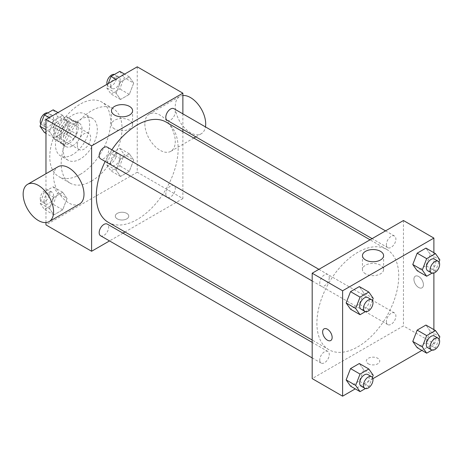 <?xml version="1.0" encoding="UTF-8"?>
<svg xmlns="http://www.w3.org/2000/svg" width="463" height="463" viewBox="0 0 463 463"><rect width="100%" height="100%" fill="white"/><g stroke="black" fill="none" stroke-linecap="round" stroke-linejoin="round"><path stroke-width="0.35" stroke-dasharray="2.31 1.74" d="M77.344 145.318A9.41 5.434 120 0 0 79.295 149.63A9.41 5.434 120 0 0 88.705 144.196A9.41 5.434 120 0 0 88.705 133.327A9.41 5.434 120 0 0 81.453 135.85A9.41 5.434 120 0 0 77.344 145.318M54.524 132.146A9.41 5.434 120 0 0 56.474 136.452A9.41 5.434 120 0 0 65.885 131.017A9.41 5.434 120 0 0 65.885 120.154A9.41 5.434 120 0 0 58.633 122.672A9.41 5.434 120 0 0 54.524 132.146M56.301 122.336L66.059 116.705A12.779 7.379 120 0 1 67.569 117.237A12.779 7.379 120 0 1 68.784 118.279L68.784 129.547A12.779 7.379 120 0 1 66.059 134.27L56.301 139.901A12.779 7.379 120 0 1 54.79 139.369A12.779 7.379 120 0 1 53.575 138.327L53.575 127.059A12.779 7.379 120 0 1 56.301 122.336L63.911 126.729L73.663 121.098L66.059 116.705M66.059 134.27L73.663 138.663L63.911 144.294L56.301 139.901M53.575 138.327L61.18 142.72L61.18 131.451L53.575 127.059M61.18 142.72A12.779 7.379 120 0 0 62.395 143.762A12.779 7.379 120 0 0 63.911 144.294M73.663 138.663A12.779 7.379 120 0 0 76.395 133.934L68.784 129.547M73.663 121.098A12.779 7.379 120 0 1 75.174 121.63A12.779 7.379 120 0 1 76.395 122.672L76.395 133.934M63.911 126.729A12.779 7.379 120 0 0 61.18 131.451M68.784 143.675A13.444 7.761 -60 0 1 62.065 144.34A13.444 7.761 -60 0 1 62.065 128.812A13.444 7.761 -60 0 1 75.51 121.051A13.444 7.761 -60 0 1 77.57 131.822A13.444 7.761 -60 0 1 68.784 143.675M72.593 145.868A13.444 7.761 120 0 0 81.372 134.021A13.444 7.761 120 0 0 79.312 123.245A13.444 7.761 120 0 0 68.952 126.85A13.444 7.761 120 0 0 63.084 140.382A13.444 7.761 120 0 0 65.868 146.534A13.444 7.761 120 0 0 72.593 145.868M76.395 122.672L68.784 118.279M72.593 154.654A24.203 13.971 -60 0 1 60.491 155.852A24.203 13.971 -60 0 1 60.491 127.904A24.203 13.971 -60 0 1 84.688 113.933A24.203 13.971 -60 0 1 88.398 133.327A24.203 13.971 -60 0 1 72.593 154.654M80.197 159.041A24.203 13.971 -60 0 1 68.096 160.244A24.203 13.971 -60 0 1 68.096 132.296A24.203 13.971 -60 0 1 92.299 118.32A24.203 13.971 -60 0 1 96.009 137.714A24.203 13.971 -60 0 1 80.197 159.041M80.197 174.412A43.024 24.84 -60 0 1 58.685 176.542A43.024 24.84 -60 0 1 58.685 126.862A43.024 24.84 -60 0 1 101.71 102.016A43.024 24.84 -60 0 1 108.307 136.498A43.024 24.84 -60 0 1 80.197 174.412M91.605 180.998A43.024 24.84 120 0 0 119.714 143.084A43.024 24.84 120 0 0 113.117 108.608A43.024 24.84 120 0 0 79.96 120.131A43.024 24.84 120 0 0 61.18 163.433A43.024 24.84 120 0 0 70.092 183.128A43.024 24.84 120 0 0 91.605 180.998M133.703 160.03L129.31 171.351L120.53 176.42L116.138 170.176L120.53 158.855L129.31 153.785L133.703 160.03L129.31 171.351L120.53 176.42L116.138 170.176L120.53 158.855L129.31 153.785L133.703 160.03L124.194 154.544L119.801 165.864L111.022 170.934L106.629 164.683L111.022 153.369L119.801 148.293L124.194 154.544M133.703 83.097L129.31 94.411L120.53 99.481L116.138 93.237L120.53 81.916L129.31 76.846L133.703 83.097L129.31 94.411L120.53 99.481L116.138 93.237L120.53 81.916L129.31 76.846L133.703 83.097L124.194 77.605L119.801 88.925L111.022 93.995L106.629 87.744L108.255 83.56M137.245 66.822L137.245 172.219L45.97 224.914M45.97 222.558L45.97 173.723M67.071 198.5L62.684 209.82L53.899 214.89L49.506 208.639L53.899 197.325L62.684 192.255L67.071 198.5L62.684 209.82L53.899 214.89L49.506 208.639L53.899 197.325L62.684 192.255L67.071 198.5L57.568 193.013L53.176 204.328L44.39 209.403L39.997 203.153L44.39 191.832L53.176 186.763L57.568 193.013M67.071 121.561L62.684 132.881L53.899 137.951L49.506 131.706L53.899 120.386L62.684 115.316L67.071 121.561L62.684 132.881L53.899 137.951L49.506 131.706L53.899 120.386L62.684 115.316L67.071 121.561L57.568 116.074L53.176 127.394L44.39 132.464M182.879 131.741L182.879 198.563L137.245 172.219M182.879 198.563L125.01 231.975M122.973 233.149L109.528 240.916M117.278 218.877A6.725 3.883 0 0 0 124.605 219.717A6.725 3.883 0 0 0 128.755 216.128A6.725 3.883 0 0 0 122.029 212.251A6.725 3.883 0 0 0 115.304 216.128A6.725 3.883 0 0 0 117.278 218.877A6.725 3.883 0 0 0 124.605 219.711A6.725 3.883 0 0 0 128.755 216.128A6.725 3.883 0 0 0 122.029 212.245A6.725 3.883 0 0 0 115.304 216.128A6.725 3.883 0 0 0 117.278 218.872M108.307 222.333A57.869 33.411 120 0 0 166.176 188.921A57.869 33.411 120 0 0 166.176 122.099M111.867 149.804A57.869 33.411 120 0 0 105.142 161.448M182.879 113.863L182.879 129.391M167.195 120.334A6.725 3.883 120 0 0 173.92 116.456A6.725 3.883 120 0 0 173.92 108.689M165.8 194.194A6.725 3.883 120 0 0 167.195 197.273A6.725 3.883 120 0 0 173.92 193.389A6.725 3.883 120 0 0 173.92 185.628A6.725 3.883 120 0 0 168.74 187.428A6.725 3.883 120 0 0 165.8 194.194M100.564 235.742A6.725 3.883 120 0 0 107.289 231.859A6.725 3.883 120 0 0 107.289 224.098M107.289 147.159A6.725 3.883 -60 0 1 108.683 150.238A6.725 3.883 -60 0 1 105.749 157.003A6.725 3.883 -60 0 1 100.564 158.803M144.85 123.91A21.512 12.42 -120 0 0 154.237 145.561A21.512 12.42 -120 0 0 170.818 151.326A21.512 12.42 -120 0 0 170.818 126.486A21.512 12.42 -120 0 0 149.306 114.066A21.512 12.42 -120 0 0 144.85 123.91M79.543 204.021A21.512 12.42 60 0 1 58.031 191.601A21.512 12.42 60 0 1 58.031 166.761M182.879 95.523A21.512 12.42 -120 0 0 179.731 96.495A21.512 12.42 -120 0 0 175.274 106.345A21.512 12.42 -120 0 0 184.662 127.996A21.512 12.42 -120 0 0 201.243 133.761A21.512 12.42 -120 0 0 205.456 126.897M114.552 128.934A10.574 6.106 180 0 1 111.456 124.616A10.574 6.106 180 0 1 122.029 118.505A10.574 6.106 180 0 1 132.603 124.616A10.574 6.106 180 0 1 126.075 130.253A10.574 6.106 180 0 1 114.552 128.934M316.9 323.191A57.869 33.411 120 0 0 328.886 349.687A57.869 33.411 120 0 0 386.755 316.27A57.869 33.411 120 0 0 386.755 249.447A57.869 33.411 120 0 0 342.163 264.952A57.869 33.411 120 0 0 316.9 323.191M329.257 277.586A6.725 3.883 -60 0 1 326.322 284.351A6.725 3.883 -60 0 1 321.143 286.151A6.725 3.883 -60 0 1 321.143 278.39A6.725 3.883 -60 0 1 327.868 274.507A6.725 3.883 -60 0 1 329.257 277.586M386.379 321.548A6.725 3.883 120 0 0 387.774 324.621A6.725 3.883 120 0 0 394.499 320.743A6.725 3.883 120 0 0 394.499 312.976A6.725 3.883 120 0 0 389.314 314.782A6.725 3.883 120 0 0 386.379 321.548M319.754 360.011A6.725 3.883 120 0 0 321.143 363.09A6.725 3.883 120 0 0 327.868 359.213A6.725 3.883 120 0 0 327.868 351.446A6.725 3.883 120 0 0 322.688 353.246A6.725 3.883 120 0 0 319.754 360.011M386.379 244.609A6.725 3.883 120 0 0 387.774 247.688A6.725 3.883 120 0 0 394.499 243.804A6.725 3.883 120 0 0 394.499 236.043A6.725 3.883 120 0 0 389.314 237.843A6.725 3.883 120 0 0 386.379 244.609M403.458 220.521L403.458 325.917L312.184 378.612M433.883 329.627L433.883 343.482L403.458 325.917M433.883 343.482L421.886 350.41M372.889 378.693L355.254 388.874M368.276 363.791A6.725 3.883 0 0 0 375.603 364.63A6.725 3.883 0 0 0 379.753 361.047A6.725 3.883 0 0 0 373.033 357.164A6.725 3.883 0 0 0 366.308 361.047A6.725 3.883 0 0 0 368.276 363.791M430.341 254.361L425.948 248.11L430.341 254.361L425.948 265.675L417.169 270.745L425.948 265.675L430.341 254.361L439.85 259.847M363.715 369.763L359.323 363.519L363.715 369.763L359.323 381.084L350.537 386.154L359.323 381.084L363.715 369.763L373.219 375.256M433.883 252.688L433.883 273.054M430.341 331.294L425.948 325.049L430.341 331.294L425.948 342.614L417.169 347.684L425.948 342.614L430.341 331.294L439.85 336.786M363.715 292.824L359.323 286.58L363.715 292.824L359.323 304.145L350.537 309.215L359.323 304.145L363.715 292.824L373.219 298.317M413.916 279.258A6.725 3.883 -120 0 0 416.85 286.024A6.725 3.883 -120 0 0 422.03 287.824A6.725 3.883 -120 0 0 422.03 280.057A6.725 3.883 -120 0 0 415.305 276.179A6.725 3.883 -120 0 0 413.916 279.258A6.725 3.883 -120 0 0 416.845 286.024A6.725 3.883 -120 0 0 422.03 287.824A6.725 3.883 -120 0 0 422.03 280.063A6.725 3.883 -120 0 0 415.305 276.179A6.725 3.883 -120 0 0 413.91 279.258M324.036 328.875L324.036 328.875A6.725 3.883 60 0 1 329.216 330.675A6.725 3.883 60 0 1 332.15 337.44A6.725 3.883 60 0 1 330.761 340.519A6.725 3.883 60 0 1 330.756 340.519L330.756 340.519M365.556 273.847A10.574 6.106 180 0 1 362.454 269.53A10.574 6.106 180 0 1 373.033 263.424A10.574 6.106 180 0 1 383.607 269.53A10.574 6.106 180 0 1 377.079 275.172A10.574 6.106 180 0 1 365.556 273.847M368.276 363.785A6.725 3.883 0 0 0 375.603 364.63A6.725 3.883 0 0 0 379.753 361.042A6.725 3.883 0 0 0 373.033 357.158A6.725 3.883 0 0 0 366.308 361.042A6.725 3.883 0 0 0 368.276 363.785M372.379 300.487L368.832 309.631L365.388 311.622M361.076 309.209A6.725 3.883 120 0 0 367.801 305.325A6.725 3.883 120 0 0 367.801 297.564M368.832 309.631L359.323 304.145M439.005 262.017L435.457 271.168L432.02 273.153M427.708 270.739A6.725 3.883 120 0 0 434.427 266.856A6.725 3.883 120 0 0 434.427 259.095M435.457 271.168L425.948 265.675M372.379 377.426L368.832 386.57L365.388 388.555M361.076 386.148A6.725 3.883 120 0 0 367.801 382.264A6.725 3.883 120 0 0 367.801 374.503M368.832 386.57L359.323 381.084M439.005 338.957L435.457 348.101L432.02 350.092M427.708 347.678A6.725 3.883 120 0 0 434.427 343.795A6.725 3.883 120 0 0 434.427 336.034M435.457 348.101L425.948 342.614M53.176 109.824L57.568 116.074M44.031 123.887A6.725 3.883 120 0 0 45.42 126.966A6.725 3.883 120 0 0 52.145 123.083A6.725 3.883 120 0 0 52.145 115.322A6.725 3.883 120 0 0 46.966 117.122A6.725 3.883 120 0 0 44.031 123.887M62.684 132.881L53.176 127.394M53.899 137.951L45.97 133.373M49.506 131.706L45.97 129.663M53.899 120.386L49.182 117.666M62.684 115.316L57.968 112.59M40.842 124.043A6.725 3.883 120 0 0 41.618 124.773A6.725 3.883 120 0 0 48.343 120.889A6.725 3.883 120 0 0 48.343 113.128A6.725 3.883 120 0 0 47.834 112.908M119.801 71.36L124.194 77.605M110.657 85.423A6.725 3.883 120 0 0 112.052 88.497A6.725 3.883 120 0 0 118.771 84.619A6.725 3.883 120 0 0 118.771 76.852A6.725 3.883 120 0 0 113.591 78.658A6.725 3.883 120 0 0 110.657 85.423M129.31 94.411L119.801 88.925M120.53 99.481L111.022 93.995M116.138 93.237L106.629 87.744M120.53 81.916L115.814 79.196M129.31 76.846L124.593 74.126M106.959 84.307A6.725 3.883 120 0 0 108.249 86.303A6.725 3.883 120 0 0 114.969 82.42A6.725 3.883 120 0 0 114.969 74.659A6.725 3.883 120 0 0 114.459 74.445M44.031 200.826A6.725 3.883 120 0 0 45.42 203.905A6.725 3.883 120 0 0 52.145 200.022A6.725 3.883 120 0 0 52.145 192.261A6.725 3.883 120 0 0 46.966 194.061A6.725 3.883 120 0 0 44.031 200.826M62.684 209.82L53.176 204.328M53.899 214.89L44.39 209.403M49.506 208.639L39.997 203.153M53.899 197.325L44.39 191.832M62.684 192.255L53.176 186.763M40.223 198.633A6.725 3.883 120 0 0 41.618 201.712A6.725 3.883 120 0 0 48.343 197.828A6.725 3.883 120 0 0 48.343 190.061A6.725 3.883 120 0 0 43.163 191.867A6.725 3.883 120 0 0 40.223 198.633M110.657 162.357A6.725 3.883 120 0 0 112.052 165.436A6.725 3.883 120 0 0 118.771 161.552A6.725 3.883 120 0 0 118.771 153.791A6.725 3.883 120 0 0 113.591 155.591A6.725 3.883 120 0 0 110.657 162.357M129.31 171.351L119.801 165.864M120.53 176.42L111.022 170.934M116.138 170.176L106.629 164.683M120.53 158.855L111.022 153.369M129.31 153.785L119.801 148.293M106.855 160.163A6.725 3.883 120 0 0 108.249 163.242A6.725 3.883 120 0 0 114.969 159.359A6.725 3.883 120 0 0 114.969 151.598A6.725 3.883 120 0 0 109.789 153.398A6.725 3.883 120 0 0 106.855 160.163M56.474 136.452L79.295 149.63M65.885 120.154L88.705 133.327M79.312 123.245L75.51 121.051M65.868 146.534L62.065 144.34M75.174 121.63L67.569 117.237M62.395 143.762L54.79 139.369M92.299 118.32L84.688 113.933M68.096 160.244L60.491 155.852M113.117 108.608L101.71 102.016M70.092 183.128L58.685 176.542M170.818 151.326L193.806 138.049M195.843 136.874L201.243 133.761M149.306 114.066L179.731 96.495M132.603 124.616L132.603 110.738M111.456 124.616L111.456 110.738M386.755 249.447L370.053 239.805M328.886 349.687L312.184 340.039M312.184 280.983L321.143 286.151M318.909 269.339L327.868 274.507M394.499 312.976L173.92 185.628M387.774 324.621L167.195 197.273M327.868 351.446L312.184 342.394M321.143 363.09L312.184 357.916M394.499 236.043L385.534 230.869M387.774 247.688L372.09 238.63M383.607 269.53L383.607 255.651M362.454 269.53L362.454 255.651M52.145 115.322L48.343 113.128M45.42 126.966L41.618 124.773M118.771 76.852L114.969 74.659M112.052 88.497L108.249 86.303M52.145 192.261L48.343 190.061M45.42 203.905L41.618 201.712M118.771 153.791L114.969 151.598M112.052 165.436L108.249 163.242"/><path stroke-width="0.69" d="M109.528 240.916L91.605 251.264L45.97 224.914L45.97 222.558M45.97 173.723L45.97 119.518L137.245 66.822L182.879 93.173L182.879 113.863M125.01 231.975L122.973 233.149M105.142 161.448A57.869 33.411 120 0 0 96.321 195.843A57.869 33.411 120 0 0 108.307 222.333L312.184 340.039M370.053 239.805L166.176 122.099A57.869 33.411 120 0 0 111.867 149.804M182.879 129.391L182.879 131.741M91.605 251.264L91.605 145.868L182.879 93.173M385.534 230.869L173.92 108.689A6.725 3.883 120 0 0 168.74 110.495A6.725 3.883 120 0 0 165.8 117.261A6.725 3.883 120 0 0 167.195 120.334L372.09 238.63M312.184 342.394L107.289 224.098A6.725 3.883 120 0 0 102.109 225.898A6.725 3.883 120 0 0 99.175 232.663A6.725 3.883 120 0 0 100.564 235.742L312.184 357.916M312.184 280.983L100.564 158.803A6.725 3.883 -60 0 1 100.564 151.042A6.725 3.883 -60 0 1 107.289 147.159L318.909 269.339M91.605 145.868L45.97 119.518M114.552 115.056A10.574 6.106 180 0 1 111.456 110.738A10.574 6.106 180 0 1 122.029 104.632A10.574 6.106 180 0 1 132.603 110.738A10.574 6.106 180 0 1 126.075 116.375A10.574 6.106 180 0 1 114.552 115.056M27.606 184.326L58.031 166.761A21.512 12.42 60 0 1 74.607 172.525A21.512 12.42 60 0 1 84 194.171A21.512 12.42 60 0 1 79.543 204.021L49.119 221.586A21.512 12.42 60 0 1 27.606 209.166A21.512 12.42 60 0 1 27.606 184.326A21.512 12.42 60 0 1 44.182 190.09A21.512 12.42 60 0 1 53.575 211.741A21.512 12.42 60 0 1 49.119 221.586M205.456 126.897A21.512 12.42 -120 0 0 199.24 105.819A21.512 12.42 -120 0 0 182.879 95.523M355.254 388.874L342.608 396.178L312.184 378.612L312.184 273.216L403.458 220.521L433.883 238.086L433.883 252.688M421.886 350.41L372.889 378.693M417.169 270.745L412.776 264.5L417.169 253.18L425.948 248.11L417.169 253.18L412.776 264.5L417.169 270.745L426.678 276.237L422.285 269.987L426.678 258.672L435.457 253.597L439.85 259.847L439.005 262.017M350.537 386.154L346.145 379.903L350.537 368.589L359.323 363.519L350.537 368.589L346.145 379.903L350.537 386.154L360.046 391.64L355.653 385.395L360.046 374.075L368.832 369.005L373.219 375.256L372.379 377.426M433.883 273.054L433.883 329.627M342.608 396.178L342.608 290.781L433.883 238.086M417.169 347.684L412.776 341.439L417.169 330.119L425.948 325.049L417.169 330.119L412.776 341.439L417.169 347.684L426.678 353.176L422.285 346.926L426.678 335.606L435.457 330.536L439.85 336.786L439.005 338.957M350.537 309.215L346.145 302.97L350.537 291.649L359.323 286.58L350.537 291.649L346.145 302.97L350.537 309.215L360.046 314.707L355.653 308.456L360.046 297.136L368.832 292.066L373.219 298.317L372.379 300.487M342.608 290.781L312.184 273.216M365.556 259.969A10.574 6.106 180 0 1 362.454 255.651A10.574 6.106 180 0 1 373.033 249.545A10.574 6.106 180 0 1 383.607 255.651A10.574 6.106 180 0 1 377.079 261.294A10.574 6.106 180 0 1 365.556 259.969M332.15 337.44A6.725 3.883 60 0 1 330.756 340.519A6.725 3.883 60 0 1 324.036 336.636A6.725 3.883 60 0 1 324.036 328.875A6.725 3.883 60 0 1 329.216 330.675A6.725 3.883 60 0 1 332.15 337.44M330.756 340.519A6.725 3.883 60 0 1 324.036 336.636A6.725 3.883 60 0 1 324.036 328.875M365.388 311.622L360.046 314.707M371.604 299.758L367.801 297.564A6.725 3.883 120 0 0 362.616 299.364A6.725 3.883 120 0 0 359.682 306.13A6.725 3.883 120 0 0 361.076 309.209L364.879 311.402A6.725 3.883 120 0 0 371.604 307.525A6.725 3.883 120 0 0 371.604 299.758A6.725 3.883 120 0 0 366.424 301.563A6.725 3.883 120 0 0 363.484 308.329A6.725 3.883 120 0 0 364.879 311.402M355.653 308.456L346.145 302.97M360.046 297.136L350.537 291.649M368.832 292.066L359.323 286.58M432.02 273.153L426.678 276.237M438.23 261.288L434.427 259.095A6.725 3.883 120 0 0 429.247 260.895A6.725 3.883 120 0 0 426.313 267.66A6.725 3.883 120 0 0 427.708 270.739L431.51 272.939A6.725 3.883 120 0 0 438.23 269.055A6.725 3.883 120 0 0 438.23 261.288A6.725 3.883 120 0 0 433.05 263.094A6.725 3.883 120 0 0 430.115 269.86A6.725 3.883 120 0 0 431.51 272.939M422.285 269.987L412.776 264.5M426.678 258.672L417.169 253.18M435.457 253.597L425.948 248.11M365.388 388.555L360.046 391.64M371.604 376.697L367.801 374.503A6.725 3.883 120 0 0 362.616 376.303A6.725 3.883 120 0 0 359.682 383.069A6.725 3.883 120 0 0 361.076 386.148L364.879 388.341A6.725 3.883 120 0 0 371.604 384.458A6.725 3.883 120 0 0 371.604 376.697A6.725 3.883 120 0 0 366.424 378.497A6.725 3.883 120 0 0 363.484 385.262A6.725 3.883 120 0 0 364.879 388.341M355.653 385.395L346.145 379.903M360.046 374.075L350.537 368.589M368.832 369.005L359.323 363.519M432.02 350.092L426.678 353.176M438.23 338.227L434.427 336.034A6.725 3.883 120 0 0 429.247 337.834A6.725 3.883 120 0 0 426.313 344.599A6.725 3.883 120 0 0 427.708 347.678L431.51 349.872A6.725 3.883 120 0 0 438.23 345.994A6.725 3.883 120 0 0 438.23 338.227A6.725 3.883 120 0 0 433.05 340.033A6.725 3.883 120 0 0 430.115 346.799A6.725 3.883 120 0 0 431.51 349.872M422.285 346.926L412.776 341.439M426.678 335.606L417.169 330.119M435.457 330.536L425.948 325.049M45.97 133.373L44.39 132.464L39.997 126.214L44.39 114.899L53.176 109.824L57.968 112.59M45.97 129.663L39.997 126.214M49.182 117.666L44.39 114.899M47.834 112.908A6.725 3.883 120 0 0 42.856 115.264A6.725 3.883 120 0 0 40.223 121.694A6.725 3.883 120 0 0 40.842 124.043M108.255 83.56L111.022 76.43L119.801 71.36L124.593 74.126M115.814 79.196L111.022 76.43M114.459 74.445A6.725 3.883 120 0 0 109.482 76.8A6.725 3.883 120 0 0 106.855 83.224A6.725 3.883 120 0 0 106.959 84.307M193.806 138.049L195.843 136.874"/></g></svg>
